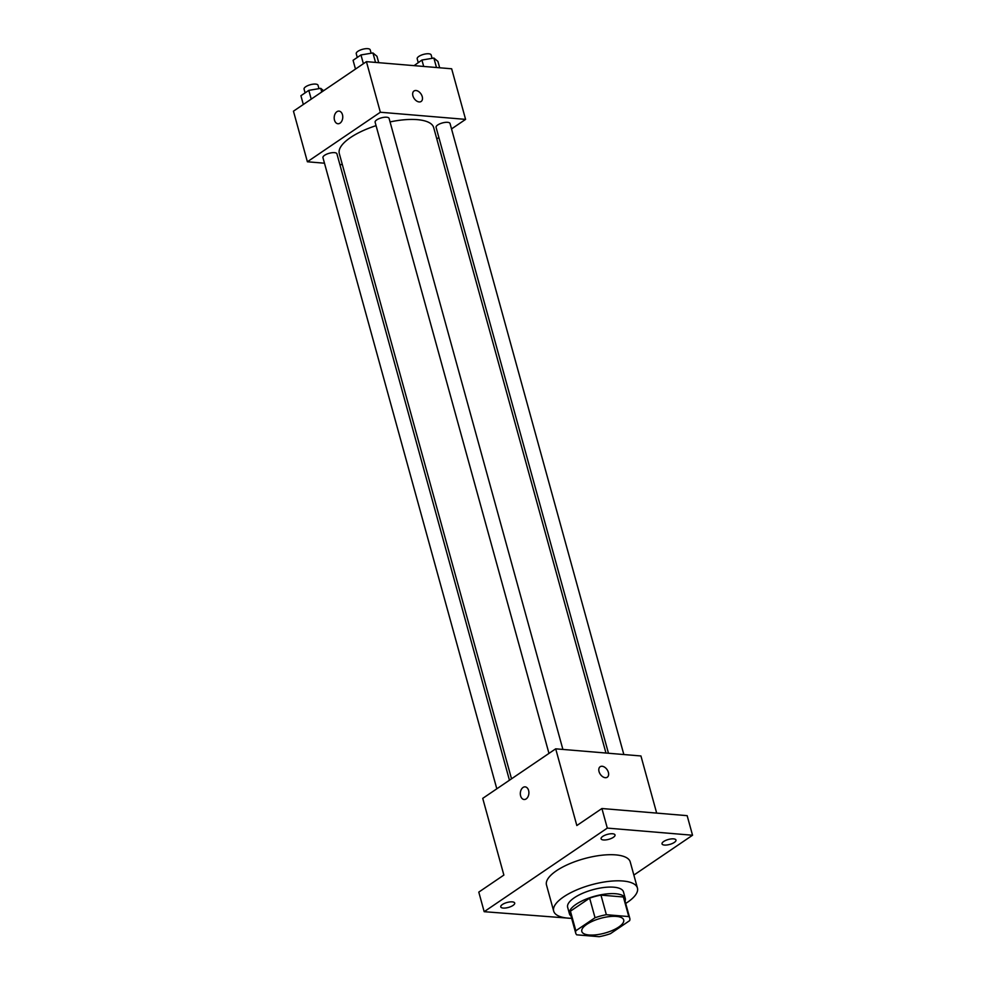 <?xml version="1.0" encoding="UTF-8"?>
<svg xmlns="http://www.w3.org/2000/svg" width="986" height="986" viewBox="0 0 986 986"><rect width="100%" height="100%" fill="white"/><g stroke="black" fill="none" stroke-linecap="round" stroke-linejoin="round"><path stroke-width="1.48" d="M589.073 934.987A21.717 7.678 -15.4 0 1 581.814 931.462A21.717 7.678 -15.4 0 1 600.708 918.299A21.717 7.678 -15.4 0 1 623.694 919.938A21.717 7.678 -15.4 0 1 612.466 930.414A21.717 7.678 -15.4 0 1 589.073 934.987M610.47 933.668L629.66 920.628A28.027 9.909 -15.4 0 0 629.771 918.249A28.027 9.909 -15.4 0 0 628.785 916.573L606.353 914.7A28.027 9.909 -15.4 0 0 595.039 917.732L575.836 930.772A28.027 9.909 -15.4 0 0 575.725 933.138A28.027 9.909 -15.4 0 0 576.711 934.827L599.143 936.7A28.027 9.909 -15.4 0 0 610.47 933.668M595.039 917.732L589.64 898.147L570.438 911.175L575.836 930.772M575.725 933.138L570.327 913.554A28.027 9.909 -15.4 0 1 570.438 911.175M589.64 898.147A28.027 9.909 -15.4 0 1 600.967 895.115L606.353 914.7M629.771 918.249L624.385 898.665A28.027 9.909 -15.4 0 0 623.386 896.989L600.967 895.115M625.062 901.142A28.964 10.242 164.6 0 0 625.272 898.419A28.964 10.242 164.6 0 0 605.786 894.019A28.964 10.242 164.6 0 0 576.046 904.335A28.964 10.242 164.6 0 0 569.44 913.8A28.964 10.242 164.6 0 0 571.017 916.031M569.44 913.8L567.64 907.268A28.964 10.242 -15.4 0 1 574.246 897.802A28.964 10.242 -15.4 0 1 603.987 887.486A28.964 10.242 -15.4 0 1 623.472 891.899L625.272 898.419M623.386 896.989L628.785 916.573M571.646 918.336A43.433 15.357 -15.4 0 1 568.195 918.163A43.433 15.357 -15.4 0 1 553.676 911.113A43.433 15.357 -15.4 0 1 591.477 884.775A43.433 15.357 -15.4 0 1 637.437 888.053A43.433 15.357 -15.4 0 1 625.691 903.447M553.676 911.113L546.49 884.997A43.433 15.357 -15.4 0 1 584.291 858.658A43.433 15.357 -15.4 0 1 630.239 861.937L637.437 888.053M674.325 842.414A7.235 2.564 -15.4 0 1 666.893 844.99A7.235 2.564 -15.4 0 1 662.025 843.88A7.235 2.564 -15.4 0 1 668.323 839.493A7.235 2.564 -15.4 0 1 675.977 840.035A7.235 2.564 -15.4 0 1 674.325 842.414M513.053 905.419A7.235 2.564 -15.4 0 1 505.621 907.995A7.235 2.564 -15.4 0 1 500.752 906.898A7.235 2.564 -15.4 0 1 507.05 902.498A7.235 2.564 -15.4 0 1 514.704 903.053A7.235 2.564 -15.4 0 1 513.053 905.419M613.378 837.311A7.235 2.564 -15.4 0 1 605.946 839.887A7.235 2.564 -15.4 0 1 601.078 838.778A7.235 2.564 -15.4 0 1 607.376 834.39A7.235 2.564 -15.4 0 1 615.03 834.945A7.235 2.564 -15.4 0 1 613.378 837.311M633.862 875.075L692.542 835.241L607.302 828.104L484.175 911.693L570.216 918.286M656.676 813.105L640.937 755.966L555.697 748.83L482.733 798.364L503.871 875.075L478.789 892.108L484.175 911.693M692.542 835.241L687.156 815.656L601.916 808.52L607.302 828.104M601.916 808.52L576.835 825.541L555.697 748.83M524.084 799.498A6.335 4.277 94.8 0 1 520.62 795.887A6.335 4.277 94.8 0 1 525.144 786.865A6.335 4.277 94.8 0 1 528.866 793.545A6.335 4.277 94.8 0 1 524.084 799.498A6.335 4.277 94.8 0 1 520.62 795.887A6.335 4.277 94.8 0 1 525.144 786.865M605.293 777.695A6.335 4.104 -124.2 0 1 599.562 772.975A6.335 4.104 -124.2 0 1 600.154 766.738A6.335 4.104 -124.2 0 1 607.117 769.672A6.335 4.104 -124.2 0 1 607.277 777.227A6.335 4.104 -124.2 0 1 605.293 777.695M600.154 766.751A6.335 4.104 -124.2 0 1 607.105 769.684A6.335 4.104 -124.2 0 1 607.265 777.227M511.524 778.817L339.307 153.582A48.943 17.304 -15.4 0 1 376.06 125.653M390.049 121.919A48.943 17.304 -15.4 0 1 433.68 127.588L605.959 753.033M548.968 753.39L375.124 122.239A7.235 2.564 -15.4 0 1 381.422 117.852A7.235 2.564 -15.4 0 1 389.088 118.394L562.895 749.434M496.808 788.812L322.952 157.661A7.235 2.564 -15.4 0 1 329.25 153.274A7.235 2.564 -15.4 0 1 336.916 153.816L509.454 780.222M608.473 753.242L436.071 127.342A7.235 2.564 -15.4 0 1 442.369 122.954A7.235 2.564 -15.4 0 1 450.035 123.496L623.842 754.537M451.526 128.932L465.589 119.38L380.349 112.244L307.385 161.778L324.48 163.208M339.862 164.502L342.376 164.711M436.798 138.927L438.869 137.522M465.589 119.38L451.662 68.786L366.422 61.65L380.349 112.244M366.422 61.65L293.458 111.184L307.385 161.778M337.951 123.743A6.335 4.277 94.8 0 1 334.488 120.132A6.335 4.277 94.8 0 1 339.011 111.11A6.335 4.277 94.8 0 1 342.734 117.778A6.335 4.277 94.8 0 1 337.951 123.743A6.335 4.277 94.8 0 1 334.488 120.132A6.335 4.277 94.8 0 1 339.011 111.11M419.149 101.94A6.335 4.104 -124.2 0 1 413.43 97.22A6.335 4.104 -124.2 0 1 414.021 90.983A6.335 4.104 -124.2 0 1 420.973 93.916A6.335 4.104 -124.2 0 1 421.133 101.472A6.335 4.104 -124.2 0 1 419.149 101.94M414.021 90.983A6.335 4.104 -124.2 0 1 420.973 93.929A6.335 4.104 -124.2 0 1 421.133 101.472M439.67 67.775L437.907 61.391L433.865 58.038L421.922 60.047L414.083 65.643M433.865 58.038L436.478 67.516M421.922 60.047L423.684 66.444M418.224 62.562L417.189 58.79A7.235 2.564 -15.4 0 1 423.487 54.403A7.235 2.564 -15.4 0 1 431.153 54.945L432.078 58.334M323.605 90.712L320.746 88.346L308.803 90.367L300.915 95.728L303.318 104.479M320.746 88.346L321.744 91.969M308.803 90.367L311.219 99.118M305.105 92.869L304.07 89.11A7.235 2.564 -15.4 0 1 310.368 84.722A7.235 2.564 -15.4 0 1 318.034 85.264L318.971 88.654M378.723 62.673L376.96 56.288L372.918 52.936L360.975 54.945L353.074 60.306L355.49 69.069M372.918 52.936L375.53 62.414M360.975 54.945L363.39 63.708M357.277 57.459L356.242 53.688A7.235 2.564 -15.4 0 1 362.54 49.3A7.235 2.564 -15.4 0 1 370.206 49.842L371.13 53.232"/></g></svg>
